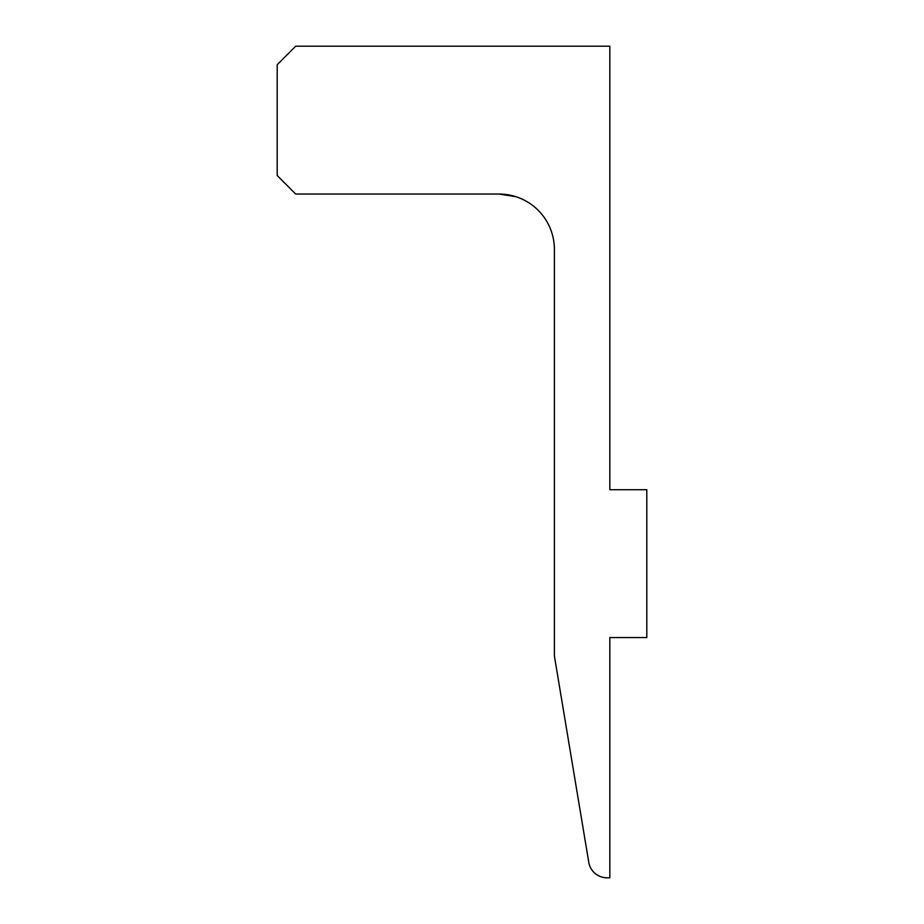 <?xml version="1.0" encoding="UTF-8"?>
<svg xmlns="http://www.w3.org/2000/svg" width="924" height="924" viewBox="0 0 924 924"><rect width="100%" height="100%" fill="white"/><g stroke="black" fill="none" stroke-linecap="round" stroke-linejoin="round"><path stroke-width="1.39" d="M607.01 877.8A18.48 18.48 0 0 1 588.784 862.358L554.4 656.04L554.4 249.48A55.44 55.44 0 0 0 498.96 194.04L295.68 194.04L277.2 175.56L277.2 64.68L295.68 46.2L609.84 46.2L609.84 489.72L646.8 489.72L646.8 637.56L609.84 637.56L609.84 877.8L607.01 877.8M498.96 194.04L515.858 196.673L498.96 194.04"/></g></svg>
